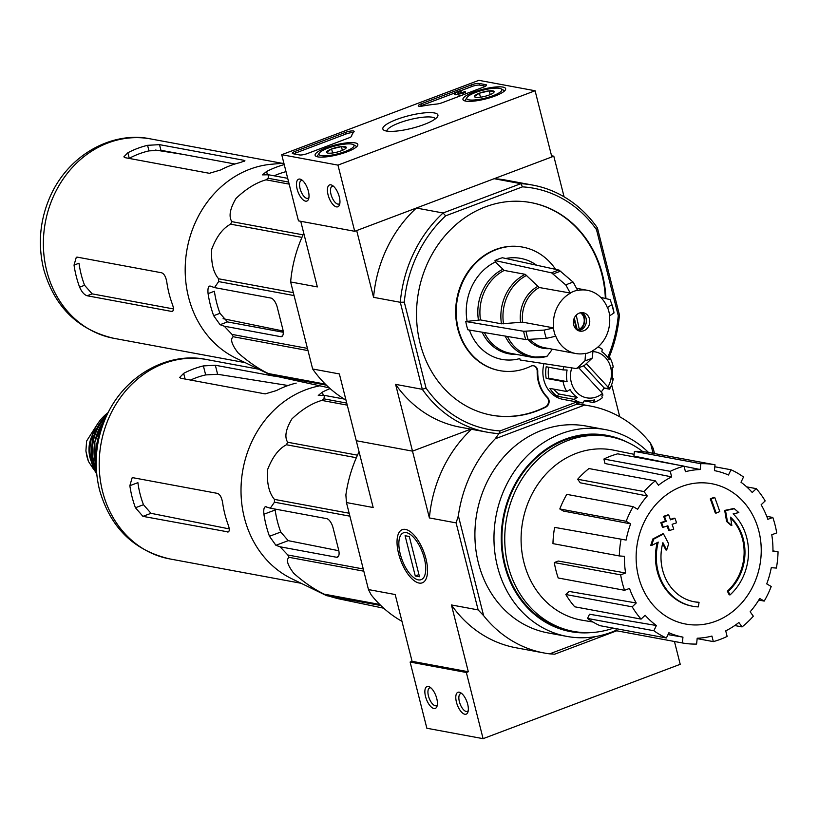 <?xml version="1.0" encoding="UTF-8"?>
<svg xmlns="http://www.w3.org/2000/svg" width="819" height="819" viewBox="0 0 819 819"><rect width="100%" height="100%" fill="white"/><g stroke="black" fill="none" stroke-linecap="round" stroke-linejoin="round"><path stroke-width="1.23" d="M564.086 196.816L553.808 156.194L494.133 178.706L520.843 183.661A125.624 109.551 -79.5 0 1 532.77 185.104A125.624 109.551 -79.5 0 1 597.42 227.928L619.44 314.957L618.253 315.622L596.498 229.648A122.707 107.002 -79.5 0 0 522.471 186.855L520.843 183.661L443.079 212.991L416.359 208.046L356.685 230.559L373.577 297.338L400.296 302.293L422.317 389.312L395.597 384.367L412.5 451.146L470.823 429.156L412.5 451.146L356.265 440.724L412.5 451.146L429.402 517.936L456.111 522.891L478.132 609.909L451.423 604.954L468.314 671.744L412.08 661.322L410.114 662.059L426.853 728.245L483.097 738.666L680.22 664.301L674.446 641.492M433.927 708.527A11.691 5.057 -110.7 0 0 437.029 706.234A11.691 5.057 -110.7 0 0 435.872 695.71A11.691 5.057 -110.7 0 0 429.791 687.049A11.691 5.057 -110.7 0 0 425.215 695.116A11.691 5.057 -110.7 0 0 433.927 708.527M464.854 714.26A11.691 5.057 -110.7 0 0 467.956 711.967A11.691 5.057 -110.7 0 0 466.799 701.443A11.691 5.057 -110.7 0 0 460.718 692.782A11.691 5.057 -110.7 0 0 456.142 700.849A11.691 5.057 -110.7 0 0 464.854 714.26M410.114 662.059L466.349 672.491L483.097 738.666M466.349 672.491L468.314 671.744M461.865 693.632A9.47 4.105 -110.7 0 0 460.595 693.662A9.47 4.105 -110.7 0 0 459.705 702.825A9.47 4.105 -110.7 0 0 466.195 711.465A9.47 4.105 -110.7 0 0 467.28 711.383A9.47 4.105 -110.7 0 0 468.253 710.575M430.937 687.899A9.47 4.105 -110.7 0 0 429.658 687.929A9.47 4.105 -110.7 0 0 428.777 697.092A9.47 4.105 -110.7 0 0 435.268 705.732A9.47 4.105 -110.7 0 0 436.353 705.65A9.47 4.105 -110.7 0 0 437.326 704.842M478.859 80.334L535.094 90.755L337.96 165.121L281.726 154.699L478.859 80.334M337.96 165.121L354.709 231.296L551.842 156.941L535.094 90.755M330.896 184.838A11.691 5.057 -110.7 0 0 329.494 198.966A11.691 5.057 -110.7 0 0 339.578 204.596A11.691 5.057 -110.7 0 0 338.421 194.083A11.691 5.057 -110.7 0 0 332.34 185.411A11.691 5.057 -110.7 0 0 330.896 184.838M299.959 179.095A11.691 5.057 -110.7 0 0 298.556 193.233A11.691 5.057 -110.7 0 0 308.64 198.863A11.691 5.057 -110.7 0 0 307.483 188.339A11.691 5.057 -110.7 0 0 301.412 179.678A11.691 5.057 -110.7 0 0 299.959 179.095M354.709 231.296L298.474 220.874L281.726 154.699M485.81 84.674L479.34 83.477A5.846 1.331 165.8 0 0 471.601 84.807L421.109 103.859A5.846 1.331 165.8 0 0 418.253 105.815A5.846 1.331 165.8 0 0 422.512 106.05A58.436 13.339 165.8 0 1 436.517 104.074A5.846 1.331 165.8 0 0 442.137 102.733L483.691 87.049A5.846 1.331 165.8 0 0 486.547 85.094A5.846 1.331 165.8 0 0 485.81 84.674L486.097 85.821M345.659 132.32L295.168 151.361A5.846 1.331 165.8 0 0 292.322 153.317A5.846 1.331 165.8 0 0 293.059 153.747L299.519 154.945A5.846 1.331 165.8 0 0 307.258 153.603L348.812 137.93A5.846 1.331 165.8 0 0 351.679 136.077A58.436 13.339 165.8 0 1 353.921 131.92A5.846 1.331 165.8 0 0 354.136 131.409A5.846 1.331 165.8 0 0 345.659 132.32L346.079 133.968A5.846 1.331 165.8 0 1 353.347 132.576M386.414 131.03A28.419 6.491 165.8 0 1 383.968 130.231A28.419 6.491 165.8 0 1 408.794 115.694A28.419 6.491 165.8 0 1 437.541 116.677A28.419 6.491 165.8 0 1 415.049 127.457A28.419 6.491 165.8 0 1 386.414 131.03M465.724 101.106A22.031 5.027 165.8 0 1 462.96 99.519A22.031 5.027 165.8 0 1 483.077 89.22A22.031 5.027 165.8 0 1 505.661 88.718A22.031 5.027 165.8 0 1 490.346 97.625A22.031 5.027 165.8 0 1 465.724 101.106M317.885 156.879A22.031 5.027 165.8 0 1 315.11 155.293A22.031 5.027 165.8 0 1 335.227 144.994A22.031 5.027 165.8 0 1 357.821 144.482A22.031 5.027 165.8 0 1 342.496 153.399A22.031 5.027 165.8 0 1 317.885 156.879M386.896 131.112A25.031 5.713 165.8 0 1 409.787 119.646A25.031 5.713 165.8 0 1 435.38 118.837M293.734 153.87A5.846 1.331 165.8 0 1 295.587 153.02L346.079 133.968M460.616 90.766L472.02 86.466A5.846 1.331 165.8 0 1 479.76 85.125L485.544 86.2M419.778 106.306A5.846 1.331 165.8 0 1 421.529 105.508L454.258 93.161M461.199 93.274L461.046 90.848L460.206 90.694L454.207 92.956L459.244 91.533L458.538 93.53A3.501 0.799 165.8 0 0 458.548 93.581A3.501 0.799 165.8 0 0 462.141 93.499A3.501 0.799 165.8 0 0 465.346 91.861A3.501 0.799 165.8 0 0 464.905 91.605L460.247 93.151L461.046 90.848M458.548 93.601L455.466 94.769L454.627 94.605L454.207 92.956M455.466 94.769L455.047 93.11M461.711 95.342A3.501 0.799 165.8 0 1 458.968 95.239A3.501 0.799 165.8 0 1 458.957 95.188L458.568 93.632M465.346 91.861L465.765 93.52A3.501 0.799 165.8 0 1 465.571 93.888M302.549 180.528A9.47 4.105 -110.7 0 0 302.365 180.487A9.47 4.105 -110.7 0 0 301.279 180.559A9.47 4.105 -110.7 0 0 300.788 190.868A9.47 4.105 -110.7 0 0 307.964 198.29A9.47 4.105 -110.7 0 0 308.937 197.471M333.476 186.261A9.47 4.105 -110.7 0 0 333.292 186.22A9.47 4.105 -110.7 0 0 332.207 186.292A9.47 4.105 -110.7 0 0 331.715 196.601A9.47 4.105 -110.7 0 0 338.892 204.023A9.47 4.105 -110.7 0 0 339.875 203.204M474.477 96.437L479.432 93.192L489.26 90.858L494.133 91.759A10.125 2.314 165.8 0 1 493.98 92.209A10.125 2.314 165.8 0 1 489.178 95.004A10.125 2.314 165.8 0 1 479.35 97.338A10.125 2.314 165.8 0 1 474.897 97.041A10.125 2.314 165.8 0 1 474.477 96.437A10.125 2.314 165.8 0 1 479.432 93.192A10.125 2.314 165.8 0 1 489.26 90.858A10.125 2.314 165.8 0 1 494.133 91.759M469.031 99.857A18.11 4.136 165.8 0 1 466.994 97.481A18.11 4.136 165.8 0 1 483.292 90.09A18.11 4.136 165.8 0 1 501.136 88.841A18.11 4.136 165.8 0 1 491.257 96.345A18.11 4.136 165.8 0 1 469.031 99.857M465.008 100.942A20.455 4.668 165.8 0 1 465.325 100.123L466.994 97.481M501.136 88.841L503.869 90.366A20.455 4.668 165.8 0 1 504.535 90.94M490.212 94.594L489.26 90.858M480.456 97.205L479.432 93.192M326.627 152.201L331.593 148.966L341.421 146.632L346.283 147.533A10.125 2.314 165.8 0 1 346.13 147.983A10.125 2.314 165.8 0 1 341.328 150.768A10.125 2.314 165.8 0 1 331.5 153.112A10.125 2.314 165.8 0 1 327.057 152.805A10.125 2.314 165.8 0 1 326.627 152.201A10.125 2.314 165.8 0 1 331.593 148.966A10.125 2.314 165.8 0 1 341.421 146.632A10.125 2.314 165.8 0 1 346.283 147.533M321.181 155.63A18.11 4.136 165.8 0 1 319.154 153.245A18.11 4.136 165.8 0 1 335.442 145.854A18.11 4.136 165.8 0 1 353.286 144.605A18.11 4.136 165.8 0 1 343.417 152.119A18.11 4.136 165.8 0 1 321.181 155.63M317.158 156.716A20.455 4.668 165.8 0 1 317.475 155.886L319.154 153.245M353.286 144.605L356.019 146.14A20.455 4.668 165.8 0 1 356.685 146.714M342.362 150.358L341.421 146.632M332.606 152.979L331.593 148.966M380.804 605.497L326.627 595.679L291.574 578.644A101.382 88.401 -79.5 0 1 244.369 517.751A101.382 88.401 -79.5 0 1 319.134 385.984M363.82 571.191L289.087 557.329C285.882 559.623 287.438 564.946 293.765 573.32C304.074 582.432 314.23 589.383 324.252 594.164A113.36 98.853 -79.5 0 0 326.412 595.413L337.264 598.505L383.712 608.21M289.087 557.329A113.36 98.853 -79.5 0 1 287.817 554.995L280.088 546.795L336.486 557.248A8.763 3.798 -110.7 0 0 337.489 557.176A8.763 3.798 -110.7 0 0 338.605 549.764L333.026 527.702A8.763 3.798 -110.7 0 0 326.72 518.642L270.321 508.189L265.336 506.695M266.134 506.695C264.148 506.541 263.411 509.049 263.902 514.23A109.101 95.137 100.5 0 0 269.482 536.291L275.901 545.3L280.088 546.795M349.897 516.175L274.457 502.19L270.321 508.189M274.457 502.19A113.36 98.853 -79.5 0 1 274.426 499.385C268.96 492.884 266.687 482.954 267.598 469.615C272.471 457.022 278.757 448.73 286.445 444.758A113.36 98.853 -79.5 0 1 287.653 442.24C284.336 436.967 285.759 429.187 291.933 418.888C302.068 409.336 312.039 403.183 321.836 400.419A113.36 98.853 -79.5 0 1 323.966 398.863L324.375 395.372L344.246 399.058M330.088 388.575A109.101 95.137 100.5 0 0 322.41 392.086L318.263 395.475L324.375 395.372M338.831 550.737L288.216 540.653L280.753 532.033L269.482 536.291M379.75 604.453L324.252 594.164M363.257 568.98L287.817 554.995M349.15 513.237L274.426 499.385M356.347 457.719L286.445 444.758M357.483 455.18L287.653 442.24M347.256 405.129L321.836 400.419M346.744 403.091L323.966 398.863M698.269 606.899A52.59 45.854 -79.5 0 1 692.823 606.275A52.59 45.854 -79.5 0 1 658.23 542.096A201.413 60.432 156.4 0 1 651.607 545.495A196.191 95.158 -70.7 0 0 653.654 539.158A200.532 60.166 -23.6 0 0 663.513 533.968A202.262 78.204 58.8 0 1 668.662 543.806A200.164 97.082 109.3 0 1 666.656 550.04A201.505 77.918 -121.2 0 0 662.899 542.649A47.911 41.779 -79.5 0 0 694.246 601.781A47.911 41.779 -79.5 0 0 699.068 602.344A204.504 98.904 90.4 0 1 698.269 606.899M692.403 606.193A52.59 45.854 -79.5 0 1 691.973 606.111A52.59 45.854 -79.5 0 1 657.207 542.628M693.826 601.699A47.911 41.779 -79.5 0 0 698.218 602.19L699.068 602.344M662.643 543.632A201.505 77.918 -121.2 0 1 665.816 549.887L666.656 550.04M651.607 545.495L650.757 545.341A196.191 95.158 -70.7 0 0 652.804 538.994A200.532 60.166 -23.6 0 0 662.673 533.814L663.513 533.968M652.804 538.994L653.654 539.158M729.156 594.768L730.005 594.932A204.504 68.499 -130.2 0 0 728.234 591.349L727.385 591.185A204.504 68.499 -130.2 0 1 729.156 594.768M728.234 591.349A47.911 41.779 -79.5 0 0 730.517 517.147A201.505 93.898 80.3 0 1 731.828 525.46L730.988 525.296A200.164 44.001 -145.8 0 0 726.576 521.488A202.262 94.246 -99.7 0 0 724.672 510.421A200.532 30.027 -5.1 0 0 733.496 508.558L734.336 508.722A196.191 43.131 34.2 0 1 738.83 512.592A201.413 30.149 174.9 0 1 733.128 513.851A52.59 45.854 -79.5 0 1 730.005 594.932M724.672 510.421L725.511 510.585A200.532 30.027 -5.1 0 0 734.336 508.722M726.576 521.488L727.415 521.642A202.262 94.246 -99.7 0 0 725.511 510.585M731.828 525.46A200.164 44.001 -145.8 0 0 727.415 521.642M730.65 517.925A47.911 41.779 -79.5 0 1 727.385 591.185M719.768 511.578A201.382 45.987 165.8 0 1 716.134 513.124A202.958 87.858 -110.7 0 0 711.117 499.058A198.239 45.27 -14.2 0 0 714.752 497.512A202.324 87.582 69.3 0 1 719.768 511.578M711.117 499.058L710.278 498.904A202.958 87.858 -110.7 0 1 715.284 512.97L716.134 513.124M710.278 498.904A198.239 45.27 -14.2 0 0 713.902 497.358L714.752 497.512M673.75 529.115A201.382 45.987 165.8 0 1 669.492 530.538A202.324 87.582 -110.7 0 0 667.854 525.767A200.43 45.772 165.8 0 1 663.277 527.272A201.535 87.244 -110.7 0 0 661.67 522.778A199.427 45.536 -14.2 0 0 666.246 521.263A202.324 87.582 -110.7 0 0 664.475 516.472A198.239 45.27 -14.2 0 0 668.734 515.038A202.958 87.858 69.3 0 1 670.505 519.84A199.427 45.536 -14.2 0 0 674.969 518.304A203.511 88.094 69.3 0 1 676.566 522.809A200.43 45.772 165.8 0 1 672.102 524.344A202.958 87.858 69.3 0 1 673.75 529.115M667.147 526.003A202.324 87.582 -110.7 0 1 668.652 530.384L669.492 530.538M670.362 519.441A199.427 45.536 -14.2 0 0 674.119 518.151L674.969 518.304M663.277 527.272L662.428 527.119A201.535 87.244 -110.7 0 0 660.82 522.614A199.427 45.536 -14.2 0 0 665.407 521.109A202.324 87.582 -110.7 0 0 663.636 516.318A198.239 45.27 -14.2 0 0 667.894 514.885L668.734 515.038M663.636 516.318L664.475 516.472M665.407 521.109L666.246 521.263M660.82 522.614L661.67 522.778M616.727 630.794L554.709 654.186L549.682 653.849A125.624 109.551 100.5 0 1 544.195 652.999L516.072 647.788A125.624 109.551 100.5 0 1 451.423 604.954M359.07 451.832A125.624 109.551 100.5 0 0 345.884 494.942L346.447 502.559L368.468 589.578L371.161 594.819A125.624 109.551 100.5 0 0 401.965 621.334M578.746 402.293A125.624 109.551 -79.5 0 1 576.658 404.258L498.894 433.589A125.624 109.551 -79.5 0 1 486.967 432.145A125.624 109.551 -79.5 0 1 422.317 389.312L426.054 388.124L404.299 302.15A122.707 107.002 -79.5 0 1 445.649 215.837L522.471 186.855M653.091 453.316L650.562 443.294L653.245 448.525L654.524 453.572M611.619 384.664L619.748 416.779M419.082 583.056A28.419 12.305 -110.7 0 0 426.617 577.477A28.419 12.305 -110.7 0 0 423.802 551.893A28.419 12.305 -110.7 0 0 409.019 530.825A28.419 12.305 -110.7 0 0 397.891 550.44A28.419 12.305 -110.7 0 0 419.082 583.056M303.777 233.313A125.624 109.551 100.5 0 0 290.632 281.961L312.653 368.99L339.363 373.935L373.167 507.514L346.447 502.559M368.468 589.578L395.188 594.533L412.08 661.322M616.031 630.333A105.18 91.718 -79.5 0 1 566.983 636.424L547.921 632.892A105.18 91.718 -79.5 0 1 478.388 562.94A105.18 91.718 -79.5 0 1 586.261 426.064L605.333 429.596A105.18 91.718 -79.5 0 1 648.515 452.467M650.562 443.294A125.624 109.551 100.5 0 0 589.997 405.958A125.624 109.551 100.5 0 0 584.51 405.108L495.249 438.769A125.624 109.551 100.5 0 0 458.353 515.786L483.63 615.673A125.624 109.551 100.5 0 0 544.195 652.999M595.433 636.598L549.682 653.849M495.249 438.769L498.894 433.589L576.658 404.258L584.51 405.108M483.63 615.673L478.132 609.909M471.498 429.279A125.624 109.551 100.5 0 0 429.402 517.936M456.111 522.891L458.353 515.786M566.983 636.424A105.18 91.718 -79.5 0 1 497.45 566.472A105.18 91.718 -79.5 0 1 605.333 429.596M613.38 628.153A99.038 86.364 -79.5 0 1 573.505 631.398A99.038 86.364 -79.5 0 1 508.026 565.53A99.038 86.364 -79.5 0 1 609.612 436.629A99.038 86.364 -79.5 0 1 642.884 451.689M573.505 631.398L570.689 630.876A99.038 86.364 -79.5 0 1 505.21 565.008A99.038 86.364 -79.5 0 1 606.797 436.117L609.612 436.629M592.27 632.493A99.795 87.029 -79.5 0 1 504.565 565.243A99.795 87.029 -79.5 0 1 532.8 460.288A99.795 87.029 -79.5 0 1 627.528 442.332M681.643 486.527A71.366 62.234 -79.5 0 1 758.875 531.173A71.366 62.234 -79.5 0 1 715.734 621.232A71.366 62.234 -79.5 0 1 638.492 576.576A71.366 62.234 -79.5 0 1 681.643 486.527M667.997 634.612L682.954 637.131L682.35 642.956A90.571 78.982 100.5 0 0 696.6 644.062L697.194 638.226A84.726 73.884 -79.5 0 0 711.926 636.066L713.329 641.605A90.571 78.982 100.5 0 0 727.129 636.404L725.726 630.865A84.726 73.884 -79.5 0 0 738.881 622.501L742.075 626.904A90.571 78.982 100.5 0 0 753.326 616.185L750.143 611.783A84.726 73.884 -79.5 0 0 759.725 598.484L764.219 601.085A90.571 78.982 100.5 0 0 771.211 586.486L766.717 583.886A84.726 73.884 -79.5 0 0 771.273 567.68L776.381 568.069A90.571 78.982 100.5 0 0 778.05 551.811L772.941 551.422A84.726 73.884 -79.5 0 0 771.764 534.766L776.719 532.903A90.571 78.982 100.5 0 0 772.808 517.454L767.853 519.328A84.726 73.884 -79.5 0 0 761.138 504.77L765.171 500.921A90.571 78.982 100.5 0 0 756.285 488.646L752.241 492.495A84.726 73.884 -79.5 0 0 741 482.248L743.509 477.006A90.571 78.982 100.5 0 0 730.988 469.768L728.48 475.01A84.726 73.884 -79.5 0 0 715.202 470.782L714.424 470.618A84.726 73.884 -79.5 0 1 715.202 470.782M714.424 470.628L715.018 464.793A90.571 78.982 100.5 0 0 700.777 463.697L700.173 469.522L684.07 466.257M684.049 466.144A90.571 78.982 100.5 0 0 670.249 471.345L603.89 459.049A90.571 78.982 100.5 0 1 617.69 453.839L684.049 466.144L685.442 471.683A84.726 73.884 -79.5 0 1 700.173 469.522M670.249 471.345L671.652 476.883L605.016 463.503L603.89 459.049M655.302 480.845A90.571 78.982 100.5 0 0 644.041 491.564L577.682 479.258A90.571 78.982 100.5 0 1 588.943 468.55L655.302 480.845L658.486 485.247A84.726 73.884 -79.5 0 1 671.652 476.883M644.041 491.564L647.235 495.966L580.251 482.8L577.682 479.258M633.159 506.674A90.571 78.982 100.5 0 0 626.166 521.273L559.807 508.968A90.571 78.982 100.5 0 1 566.799 494.369L633.159 506.674L637.653 509.264A84.726 73.884 -79.5 0 1 647.235 495.966M626.166 521.273L630.65 523.863L563.421 511.056L559.807 508.968M626.105 540.079L554.637 527.375L626.105 540.079A84.726 73.884 -79.5 0 1 630.65 523.863M620.997 539.68A90.571 78.982 100.5 0 0 619.318 555.937L624.436 556.336A84.726 73.884 -79.5 0 0 625.603 572.983L620.659 574.856A90.571 78.982 100.5 0 0 624.559 590.294L629.514 588.431A84.726 73.884 -79.5 0 0 636.24 602.989L632.196 606.828A90.571 78.982 100.5 0 0 641.093 619.103L645.126 615.264A84.726 73.884 -79.5 0 0 656.377 625.511L653.869 630.743A90.571 78.982 100.5 0 0 666.39 637.981L668.898 632.749A84.726 73.884 -79.5 0 0 682.954 637.131M592.997 622.03L582.227 620.229A86.476 75.409 -79.5 0 1 523.955 562.52A86.476 75.409 -79.5 0 1 613.759 450.184L634.111 454.32M620.659 574.856L554.299 562.551L558.282 561.046L625.603 572.983M677.835 464.987L633.937 456.081L634.418 451.392L700.777 463.697M653.869 630.743L587.51 618.447L589.526 614.23L656.377 625.511M632.196 606.828L565.837 594.522L569.092 591.431L636.24 602.989M766.748 516.339L772.808 517.454M772.952 550.87L778.05 551.811M758.763 600.071L764.219 601.085M734.745 625.542L742.075 626.904M697.153 638.615L713.329 641.605M616.195 628.675L615.99 630.661L682.35 642.956M587.51 618.447A90.571 78.982 100.5 0 0 600.03 625.685L666.39 637.981M565.837 594.522A90.571 78.982 100.5 0 0 574.733 606.797L641.093 619.103M554.299 562.551A90.571 78.982 100.5 0 0 558.21 577.989L624.559 590.294M554.637 527.375A90.571 78.982 100.5 0 0 552.968 543.632L619.318 555.937M634.418 451.392A90.571 78.982 100.5 0 1 648.658 452.487L715.018 464.793M714.813 466.769L730.988 469.768M746.672 486.865L756.285 488.646M263.902 514.23L275.174 509.981A95.823 83.558 100.5 0 0 280.753 532.033M342.516 397.973A95.823 83.558 100.5 0 0 340.888 398.433M229.238 528.9L151.003 513.318L143.479 504.719L135.442 507.749L142.936 516.359L228.235 531.941M228.89 531.398L227.293 531.992C229.566 532.033 229.883 529.688 228.225 524.959A101.382 88.401 -79.5 0 1 224.867 514.137A101.382 88.401 -79.5 0 1 222.645 502.897C221.765 497.604 220.055 494.441 217.526 493.396L133.169 477.753L132.115 477.856L129.852 485.687A101.382 88.401 100.5 0 0 132.074 496.938A101.382 88.401 100.5 0 0 135.442 507.749M129.852 485.687L137.899 482.657A91.912 80.149 100.5 0 0 143.479 504.719M274.293 376.177L215.336 365.243L203.388 365.919A101.382 88.401 100.5 0 0 183.681 373.351L179.699 377.436L180.835 378.255L265.192 393.898L276.464 390.561A101.382 88.401 -79.5 0 1 296.181 383.118M203.388 365.919L205.671 374.918L217.619 374.273L288.063 385.514M205.671 374.918A91.912 80.149 100.5 0 0 190.551 380.057M406.316 532.616A25.031 10.831 69.3 0 1 424.979 561.332A25.031 10.831 69.3 0 1 415.172 578.613A25.031 10.831 69.3 0 1 402.16 560.053A25.031 10.831 69.3 0 1 399.672 537.53A25.031 10.831 69.3 0 1 406.316 532.616M405.088 535.718L409.305 536.496L419.492 576.75L415.274 575.972L405.088 535.718M418.949 574.59L415.274 575.972M108.098 412.633L92.547 434.234L91.319 461.476A28.634 24.969 -79.5 0 1 92.004 435.882M93.827 469.584L88.421 461.404L86.988 456.767L85.903 451.003L86.609 441.042L97.635 423.781M284.234 164.599A109.101 95.137 100.5 0 0 266.595 171.499L267.444 174.867M329.299 387.878L270.813 375.092L235.759 358.057A101.382 88.401 -79.5 0 1 188.544 297.164A101.382 88.401 -79.5 0 1 271.693 164.22L283.876 163.176M326.392 385.165L270.598 374.815A113.36 98.853 -79.5 0 1 268.437 373.566C258.538 368.857 248.413 361.937 238.042 352.825C231.634 344.43 230.047 339.066 233.272 336.742A113.36 98.853 -79.5 0 1 232.002 334.398L224.273 326.197L220.086 324.703L213.657 315.694A109.101 95.137 100.5 0 1 208.077 293.632C207.586 288.462 208.333 285.954 210.319 286.097L214.506 287.592L218.642 281.593A113.36 98.853 -79.5 0 1 218.601 278.788C213.196 272.379 210.913 262.51 211.742 249.16C216.554 236.548 222.84 228.214 230.63 224.16A113.36 98.853 -79.5 0 1 231.838 221.642C228.532 216.451 229.934 208.712 236.026 198.403C246.099 188.831 256.091 182.637 266.021 179.822A113.36 98.853 -79.5 0 1 268.141 178.266L268.55 174.775L262.438 174.877L266.595 171.499M209.521 286.107L210.319 286.097M325.327 384.121L268.437 373.566M307.995 350.593L233.272 336.742M307.442 348.382L232.002 334.398M294.082 295.577L218.642 281.593M293.335 292.649L218.601 278.788M301.935 237.377L230.63 224.16M303.071 234.848L231.838 221.642M289.168 184.121L266.021 179.822M288.657 182.074L268.141 178.266M224.273 326.197L280.671 336.65A8.763 3.798 -110.7 0 0 281.664 336.578A8.763 3.798 -110.7 0 0 282.79 329.166L277.211 307.105A8.763 3.798 -110.7 0 0 270.894 298.055L214.506 287.592M283.272 332.268L227.457 321.918L220.086 324.703M268.55 174.775L287.704 178.327M223.096 318.693L283.159 331.009M208.077 293.632L214.383 291.257A101.669 88.657 100.5 0 0 216.605 302.498A101.669 88.657 100.5 0 0 219.963 313.319L227.457 321.918M286.015 171.642A101.669 88.657 100.5 0 0 274.109 175.809M172.41 304.361A101.382 88.401 -79.5 0 1 169.052 293.54A101.382 88.401 -79.5 0 1 166.83 282.299C165.95 277.006 164.24 273.843 161.701 272.799L77.355 257.156L76.3 257.258L74.038 265.1A101.382 88.401 100.5 0 0 76.259 276.341A101.382 88.401 100.5 0 0 79.617 287.162C81.757 291.973 84.265 294.85 87.121 295.761L171.478 311.404C173.751 311.435 174.068 309.08 172.41 304.361M172.42 311.343L171.478 311.404L173.065 310.8M127.856 152.764L123.874 156.838L125.02 157.657L209.377 173.3L220.649 169.963A101.382 88.401 -79.5 0 1 240.356 162.531L244.922 160.749L243.867 160.289L159.521 144.646L147.574 145.321A101.382 88.401 100.5 0 0 127.856 152.764L129.259 158.313A95.536 83.313 100.5 0 1 148.976 150.88L160.944 150.286L234.981 164.015M74.038 265.1L79.003 263.227A95.536 83.313 100.5 0 0 81.183 274.488A95.536 83.313 100.5 0 0 84.582 285.288L92.158 293.867L87.121 295.761M173.454 308.937L92.158 293.867M581.664 312.674A10.514 9.173 -79.5 0 1 579.453 330.026L576.228 315.161M580.415 312.776A9.347 8.149 -79.5 0 1 584.244 320.884A9.347 8.149 -79.5 0 1 579.729 329.003M573.689 324.887A9.347 8.149 -79.5 0 1 583.271 312.725A9.347 8.149 -79.5 0 1 589.588 323.403A9.347 8.149 -79.5 0 1 579.862 331.111A9.347 8.149 -79.5 0 1 573.689 324.887M600.644 297.328L610.124 299.621L611.906 304.576A40.336 35.176 -79.5 0 1 611.967 304.719L611.619 303.767L611.906 304.576L607.37 307.647A32.136 28.02 -79.5 0 0 587.428 290.315A32.136 28.02 -79.5 0 0 577.661 290.479L573.249 282.227L559.029 270.096L502.385 257.75A52.877 46.11 -79.5 0 0 494.993 260.544L495.352 261.978L504.207 270.434L525.163 274.314L539.219 287.51L570.208 293.018A32.391 28.256 -79.5 0 1 577.6 290.223M553.675 327.907L522.624 322.154L501.453 323.812L480.497 319.922L465.776 321.519A52.877 46.11 -79.5 0 0 467.874 329.791L525.757 339.547L546.355 338.36L555.548 336.261A32.391 28.256 -79.5 0 1 553.449 327.989L553.675 327.907A32.136 28.02 -79.5 0 1 570.27 293.263M555.548 336.261L555.763 336.179A32.136 28.02 -79.5 0 0 575.716 353.511L544.666 347.758A32.136 28.02 -79.5 0 1 530.221 339.465M576.596 368.468L584.305 365.561L592.403 357.923L592.936 350.819A32.391 28.256 -79.5 0 1 585.544 353.603L585.472 353.358A32.136 28.02 -79.5 0 1 575.716 353.511M592.936 350.819L592.874 350.573A32.136 28.02 -79.5 0 0 609.469 315.929L614.025 312.93L611.967 304.719A40.336 35.176 -79.5 0 1 614.004 312.848M553.449 327.989L544.266 330.088L523.658 331.275L465.776 321.519M494.993 260.544L551.637 272.881L565.857 285.012L570.208 293.018M585.544 353.603L585.012 360.708L577.344 368.038L575.829 368.499L520.167 360.012L519.799 358.589A51.372 44.799 100.5 0 1 469.41 330.047M552.395 349.191L547.205 356.142A43.038 37.531 -79.5 0 1 507.442 336.455M545.986 356.623L547.205 356.142L545.986 356.623A43.827 38.217 -79.5 0 1 531.285 357.166A43.827 38.217 -79.5 0 1 505.19 336.077M584.735 365.254A50.02 43.622 -79.5 0 1 577.344 368.038L575.829 368.499M536.578 265.202A51.372 44.799 100.5 0 0 505.732 258.487M495.352 261.978A51.372 44.799 100.5 0 0 467.055 321.028M578.757 367.813L602.477 393.437L602.907 395.167A26.29 22.932 -79.5 0 1 601.822 396.048L602.272 397.788A29.218 25.481 -79.5 0 1 593.273 402.518L594.676 399.805A26.29 22.932 -79.5 0 1 584.776 400.44A26.29 22.932 -79.5 0 1 584.438 400.368L583.026 403.081A29.218 25.481 -79.5 0 1 582.841 403.05L563.155 399.406A29.218 25.481 -79.5 0 1 543.836 379.975A29.218 25.481 -79.5 0 1 543.959 363.646M605.917 298.392A108.098 94.267 100.5 0 0 530.978 202.6A108.098 94.267 100.5 0 0 418.591 291.697A108.098 94.267 100.5 0 0 491.574 415.172A108.098 94.267 100.5 0 0 545.864 407.074A5.846 5.098 100.5 0 0 547.491 397.317L546.928 397.215A5.846 5.098 100.5 0 1 545.3 406.961A108.098 94.267 100.5 0 1 491.287 415.12M555.61 269.349A62.817 54.781 100.5 0 0 522.727 247.123A62.817 54.781 100.5 0 0 457.411 298.904A62.817 54.781 100.5 0 0 499.825 370.649A62.817 54.781 100.5 0 0 530.825 366.206A5.846 5.098 100.5 0 1 533.701 365.796A5.846 5.098 100.5 0 1 537.755 371.416A35.063 30.569 100.5 0 0 547.491 397.317M576.658 404.258L576.893 401.934L500.071 430.917A122.707 107.002 -79.5 0 1 426.054 388.124M618.253 315.622A122.707 107.002 -79.5 0 1 608.015 356.838M601.136 391.984A26.29 22.932 100.5 0 0 604.125 387.919L583.701 365.847M602.477 393.437A23.372 20.383 -79.5 0 1 578.347 393.867A23.372 20.383 -79.5 0 1 571.754 367.874M582.841 403.05A29.218 25.481 -79.5 0 1 574.027 399.355L577.293 397.41A26.29 22.932 -79.5 0 1 570.044 389.588L566.789 391.533A29.218 25.481 -79.5 0 1 563.523 383.62A29.218 25.481 -79.5 0 1 563.062 381.521L567.096 381.644A26.29 22.932 -79.5 0 1 567.096 370.014L563.073 369.901A29.218 25.481 -79.5 0 1 563.82 366.666M563.062 381.521L546.191 378.398A29.218 25.481 100.5 0 1 546.201 366.769L563.073 369.901M598.024 346.949A29.218 25.481 -79.5 0 1 602.293 349.293L601.842 351.76A26.29 22.932 -79.5 0 1 609.09 359.582L609.531 357.115L607.135 356.674M609.531 357.115A29.218 25.481 -79.5 0 1 613.257 367.127L612.039 367.526A26.29 22.932 -79.5 0 1 612.039 379.156L613.247 378.747L612.151 378.542M613.247 378.747A29.218 25.481 -79.5 0 1 609.52 389.168L603.992 388.145M593.273 402.518L584.193 400.839M582.647 403.009L566.154 399.959M574.027 399.355L557.155 396.222A29.218 25.481 100.5 0 1 549.918 388.401L566.789 391.533M553.808 156.194L551.545 155.774M300.737 221.294L317.342 286.916L290.632 281.961M312.653 368.99A125.624 109.551 100.5 0 0 345.987 400.102M532.77 185.104L506.06 180.149A125.624 109.551 100.5 0 0 494.133 178.706M404.299 302.15L400.296 302.293A125.624 109.551 -79.5 0 1 443.079 212.991L445.649 215.837M416.359 208.046A125.624 109.551 100.5 0 0 373.577 297.338M395.597 384.367A125.624 109.551 100.5 0 0 460.258 427.19L486.967 432.145M619.44 314.957A125.624 109.551 -79.5 0 1 609.193 357.053M500.071 430.917L498.894 433.589M596.498 229.648L597.42 227.928M605.354 298.28A108.098 94.267 100.5 0 0 530.702 202.549M537.755 371.416L537.192 371.314A35.063 30.569 100.5 0 0 546.928 397.215M537.192 371.314A5.846 5.098 100.5 0 0 533.425 365.755M522.44 247.072A62.817 54.781 100.5 0 0 522.164 247.021A62.817 54.781 100.5 0 0 456.859 298.792A62.817 54.781 100.5 0 0 499.262 370.536A62.817 54.781 100.5 0 0 499.539 370.587M593.11 351.607A23.372 20.383 -79.5 0 1 607.913 386.977L608.343 388.697L604.125 387.919M586.363 363.697L607.913 386.977M609.52 389.168L609.07 387.428A26.29 22.932 -79.5 0 1 608.343 388.697M553.726 389.107A26.29 22.932 100.5 0 0 559.008 394.021L557.155 396.222M577.293 397.41L559.008 394.021M548.71 367.24A26.29 22.932 100.5 0 0 548.812 378.255L546.191 378.398M567.096 381.644L548.812 378.255M581.551 312.623A9.347 8.149 -79.5 0 1 586.209 322.778A9.347 8.149 -79.5 0 1 578.214 330.589M579.453 330.026L577.2 329.607L574.283 318.069M573.945 318.939L576.648 329.627M295.587 153.02L295.168 151.361M479.76 85.125L479.34 83.477M421.529 105.508L421.109 103.859M472.02 86.466L471.601 84.807M338.288 556.572L336.486 557.248M288.216 540.653L275.901 545.3M102.559 491.461A101.382 88.401 -79.5 0 1 206.542 359.531C170.475 351.72 127.058 372.901 107.309 414.23C95.884 438.595 93.264 463.738 99.457 489.68C110.186 527.334 133.558 550.399 169.584 558.886A101.382 88.401 -79.5 0 1 102.559 491.461M322.41 392.086L323.27 395.464M151.003 513.318L142.936 516.359M215.336 365.243L217.619 374.273M183.681 373.351L185.114 379.054M97.246 447.461A44.953 39.199 -79.5 0 1 99.068 437.622M96.396 455.804A45.536 39.711 -79.5 0 1 101.269 429.525M96.202 465.868A44.871 39.128 -79.5 0 1 95.485 463.339A44.871 39.128 -79.5 0 1 104.699 420.065M96.355 469.451A43.182 37.654 -79.5 0 1 93.857 462.233A43.182 37.654 -79.5 0 1 106.122 416.779M96.499 471.621A43.755 38.155 -79.5 0 1 93.038 462.356A43.755 38.155 -79.5 0 1 107.033 414.803M96.714 474.006A42.66 37.193 -79.5 0 1 91.37 461.527A42.66 37.193 -79.5 0 1 108.088 412.653M282.463 335.974L280.671 336.65M46.734 270.874A101.382 88.401 -79.5 0 1 150.716 138.933C114.66 131.122 71.243 152.303 51.495 193.632C40.07 217.997 37.449 243.151 43.642 269.082C54.371 306.736 77.744 329.801 113.759 338.298A101.382 88.401 -79.5 0 1 46.734 270.874M170.854 152.119A95.536 83.313 -79.5 0 1 171.785 152.631M607.596 307.565A32.391 28.256 -79.5 0 1 609.684 315.837M522.624 322.154A32.136 28.02 -79.5 0 1 539.219 287.51M549.375 348.638A32.924 28.706 -79.5 0 1 528.173 339.598A50.02 43.622 -79.5 0 1 526.064 331.326M520.546 322.143A32.924 28.706 -79.5 0 1 537.622 286.496M503.521 323.822A43.038 37.531 -79.5 0 1 526.76 275.317M501.453 323.812A43.827 38.217 -79.5 0 1 525.163 274.314M546.529 356.613L531.285 357.166L510.329 353.276A43.827 38.217 -79.5 0 1 484.408 332.575M480.497 319.922A43.827 38.217 -79.5 0 1 504.207 270.434M516.052 354.34A44.605 38.902 -79.5 0 1 482.156 332.197M478.419 319.912A44.605 38.902 -79.5 0 1 502.61 269.431M545.864 407.074L545.3 406.961M592.403 357.923A40.336 35.176 -79.5 0 1 585.012 360.708M551.637 272.881A50.839 44.339 -79.5 0 1 559.029 270.096M553.542 273.976A50.02 43.622 -79.5 0 1 560.933 271.191M565.857 285.012A40.336 35.176 -79.5 0 1 573.249 282.227M546.355 338.36A40.336 35.176 -79.5 0 1 544.266 330.088M525.757 339.547A50.839 44.339 -79.5 0 1 523.658 331.275M84.582 285.288L79.617 287.162M243.867 160.289L244.154 161.394M159.521 144.646L160.944 150.286M147.574 145.321L148.976 150.88M219.963 313.319L213.657 315.694M458.968 95.239L458.548 93.581M691.973 606.111L692.823 606.275M589.997 405.958L577.354 403.613M258.691 369.205L206.542 359.531M301.085 583.271L169.584 558.886M104.73 419.973L103.092 422.154L94.82 441.902L95.444 463.308L96.202 465.97M96.714 474.037L91.319 461.476M85.903 451.003L88.432 461.404M155.467 150.061L183.62 154.494M282.227 163.319L150.716 138.933M245.27 362.674L113.759 338.298M587.428 290.315L577.037 288.39M522.727 247.123L522.164 247.021M499.825 370.649L499.262 370.536"/></g></svg>
